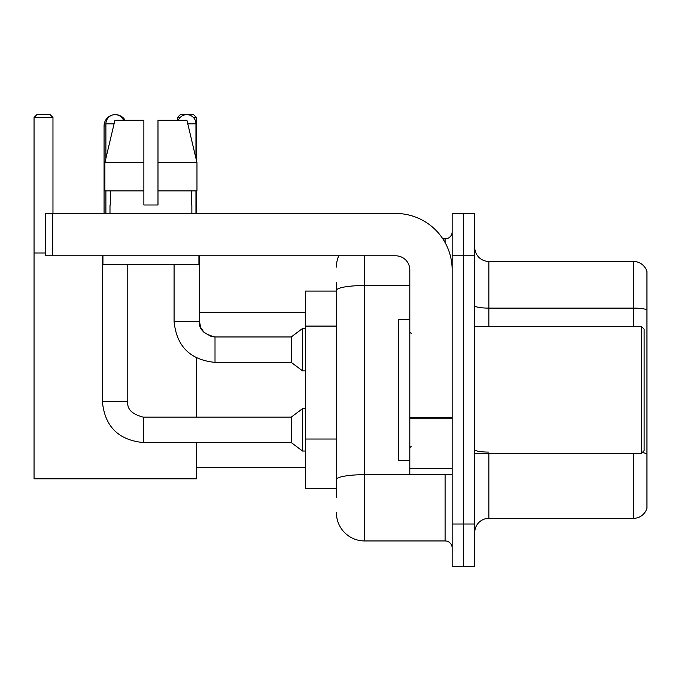 <?xml version="1.0" encoding="UTF-8"?>
<svg xmlns="http://www.w3.org/2000/svg" width="681" height="681" viewBox="0 0 681 681"><rect width="100%" height="100%" fill="white"/><g stroke="black" fill="none" stroke-linecap="round" stroke-linejoin="round"><path stroke-width="1.02" d="M336.405 497.181L336.405 290.429L336.405 291.093L305.352 291.093L305.352 488.711L336.405 488.711M452.158 524.004L452.158 566.354L463.446 566.354L463.446 524.004L463.446 566.354L474.742 566.354L474.742 524.004L463.446 524.004L463.446 255.809L463.446 524.004L452.158 524.004L452.158 255.809L463.446 255.809L463.446 213.459L463.446 255.809L474.742 255.809L474.742 524.004M474.742 255.809L474.742 213.459L452.158 213.459L452.158 255.809M364.641 255.809L364.641 540.944L445.093 540.944L445.093 474.597M442.846 238.869L445.093 238.869A7.057 7.057 0 0 0 452.158 231.812M336.405 484.48L336.405 479.577A28.227 4.903 180 0 1 364.641 474.674L445.093 474.674A7.057 1.226 0 0 0 447.545 474.597M409.809 285.526L364.641 285.526A28.227 4.903 180 0 0 336.405 290.429L336.405 282.624M452.158 548.001A7.057 7.057 0 0 0 445.093 540.944M336.405 267.097A28.227 28.227 0 0 1 338.763 255.809M364.641 540.944A28.227 28.227 0 0 1 336.405 512.708M474.742 532.474A14.114 14.114 0 0 1 488.856 518.36L633.398 518.36L633.398 453.427M646.95 271.617A14.114 14.114 0 0 0 633.398 261.453A14.114 14.114 0 0 1 646.95 271.617L646.95 508.196A14.114 14.114 0 0 1 633.398 518.36M646.95 309.872A14.114 2.452 180 0 0 633.398 308.11L633.398 261.453L488.856 261.453A14.114 14.114 0 0 1 474.742 247.339A14.114 14.114 0 0 0 488.856 261.453L488.856 326.386M646.95 310.068L646.95 453.852A14.114 2.452 180 0 0 642.115 452.61M157.983 204.99L143.87 204.99L157.983 204.99L143.87 204.99L157.983 204.99L157.983 120.299L186.943 120.299L196.971 162.64L196.971 190.876L157.983 190.876M180.159 117.472L177.469 117.472L180.286 114.646L193.557 114.646L196.383 117.472L196.383 160.137L196.971 162.64L157.983 162.64M104.065 213.459L104.065 125.942A11.296 11.296 0 0 1 112.544 115.004M115.208 114.655A11.296 11.296 0 0 1 115.353 114.646A11.296 11.296 0 0 1 125.134 120.299M196.383 442.556L196.383 478.837L34.05 478.837L34.05 117.472L36.876 114.646L50.139 114.646L52.965 117.472L34.05 117.472M52.965 213.459L52.965 117.472M34.05 252.983L45.627 252.983M196.383 417.147L196.383 357.891M196.383 190.876L196.383 213.459M196.383 117.472L193.404 117.472M177.469 117.472L177.469 120.299M105.895 158.341L105.895 123.823A9.176 9.176 0 0 1 123.542 120.299M102.371 255.809L102.371 401.62L127.781 401.62C126.921 409.153 132.097 414.329 143.308 417.147L291.238 417.147L291.238 442.556L143.308 442.556L143.308 417.147C132.097 414.329 126.921 409.153 127.781 401.62L127.781 264.279M291.238 417.147L302.526 408.677L302.526 451.026L305.352 451.026M105.895 190.876L105.895 213.459M178.311 120.299A9.176 9.176 0 0 1 195.958 123.823L195.958 158.341M215.009 362.377C190.178 359.926 176.532 346.28 174.081 321.441C176.532 346.28 190.178 359.926 215.009 362.377C190.178 359.926 176.532 346.28 174.081 321.441L199.482 321.441C198.631 328.974 203.806 334.15 215.009 336.967L291.238 336.967L291.238 362.377L215.009 362.377L215.009 336.993M291.238 336.967L302.526 328.506L302.526 370.847L305.352 370.847M195.958 190.876L195.958 213.459M452.158 474.597L409.809 474.597L409.809 417.521L452.158 417.521M452.158 269.923A56.463 56.463 0 0 0 395.695 213.459L52.684 213.459L52.684 255.809L395.695 255.809A14.114 14.114 0 0 1 409.809 269.923L409.809 417.521M52.684 255.809L45.627 255.809L45.627 213.459L52.684 213.459M143.87 162.64L143.87 190.876L143.87 162.64L104.883 162.64L114.91 120.299L143.87 120.299L143.87 204.99M109.99 204.99L110.603 204.99L109.99 204.99L109.99 213.459M191.863 204.99L191.25 204.99L191.863 204.99L191.863 213.459M191.25 190.876L191.25 204.99M110.603 204.99L110.603 190.876M102.933 255.809L102.933 264.279L198.92 264.279L198.92 255.809M143.87 190.876L104.883 190.876L104.883 162.64L114.91 120.299M196.971 162.64L186.943 120.299M641.306 326.386L644.124 329.204L644.124 450.601L641.306 453.427L641.306 326.386L474.742 326.386M409.809 319.329L398.513 319.329L398.513 460.484L409.809 460.484M336.405 326.088L305.352 326.088M336.405 439.015L305.352 439.015M445.093 242.589L445.093 238.869M488.856 453.427L488.856 518.36M633.398 326.386L633.398 308.11L488.856 308.11A14.114 2.452 0 0 1 474.742 305.658M488.856 452.09A14.114 2.452 -0 0 1 474.742 449.639M105.895 125.942L104.065 125.942M105.895 123.823L114.076 123.823M199.482 255.809L199.456 321.441M187.786 123.823L195.958 123.823M452.158 418.747L409.809 418.747M409.809 468.766L452.158 468.766M196.383 467.541L305.352 467.541M199.482 312.273L305.352 312.273M102.371 401.62C104.823 426.459 118.468 440.105 143.308 442.556C118.468 440.105 104.823 426.459 102.371 401.62C104.823 426.459 118.468 440.105 143.308 442.556C118.468 440.105 104.823 426.459 102.371 401.62M127.781 401.62C126.921 409.153 132.097 414.329 143.308 417.147C132.097 414.329 126.921 409.153 127.781 401.62M291.238 442.556L302.526 451.026M302.526 408.677L305.352 408.677M291.238 362.377L302.526 370.847M199.482 321.441L200.716 327.501L204.036 332.422L211.374 336.542L215.009 336.967M174.081 321.441L174.081 264.279M302.526 328.506L305.352 328.506M474.742 453.427L641.306 453.427M411.222 333.443L409.809 332.03M411.222 446.37L409.809 447.775"/></g></svg>
